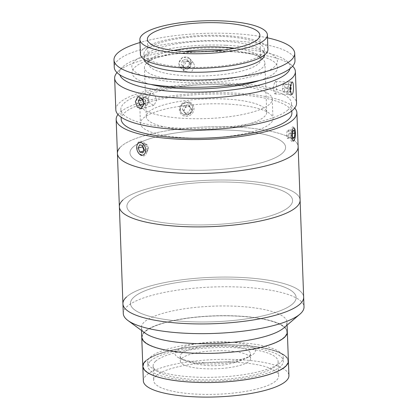 <?xml version="1.0" encoding="UTF-8"?>
<svg xmlns="http://www.w3.org/2000/svg" width="418" height="418" viewBox="0 0 418 418"><rect width="100%" height="100%" fill="white"/><g stroke="black" fill="none" stroke-linecap="round" stroke-linejoin="round"><path stroke-width="0.31" stroke-dasharray="2.09 1.57" d="M156.097 375.808A62.543 16.062 177.9 0 1 224.623 362.009A62.543 16.062 177.9 0 1 278.649 375.928A62.543 16.062 177.9 0 1 276.188 380.631A62.543 16.062 177.9 0 1 207.662 394.43A62.543 16.062 177.9 0 1 153.641 380.511A62.543 16.062 177.9 0 1 156.097 375.808M155.564 361.256A62.543 16.062 177.9 0 1 224.09 347.452A62.543 16.062 177.9 0 1 278.111 361.371A62.543 16.062 177.9 0 1 275.655 366.074A62.543 16.062 177.9 0 1 207.129 379.873A62.543 16.062 177.9 0 1 153.108 365.954A62.543 16.062 177.9 0 1 155.564 361.256M143.348 380.887A72.847 18.705 177.9 0 1 146.211 375.416A72.847 18.705 177.9 0 1 226.018 359.339A72.847 18.705 177.9 0 1 288.937 375.552M145.678 360.859A72.847 18.705 177.9 0 1 225.485 344.782A72.847 18.705 177.9 0 1 288.404 360.995A72.847 18.705 177.9 0 0 224.785 344.782A72.847 18.705 177.9 0 0 145.297 361.22A72.847 18.705 177.9 0 0 142.815 366.335M285.06 366.45A72.34 18.575 177.9 0 1 195.519 382.204A72.34 18.575 177.9 0 1 146.159 360.875A72.34 18.575 177.9 0 1 235.7 345.122A72.34 18.575 177.9 0 1 285.06 366.45M150.501 361.053A67.82 17.415 177.9 0 1 224.806 346.083A67.82 17.415 177.9 0 1 283.383 361.178A67.82 17.415 177.9 0 1 280.718 366.278A67.82 17.415 177.9 0 1 206.414 381.242A67.82 17.415 177.9 0 1 147.836 366.147A67.82 17.415 177.9 0 1 150.501 361.053M150.36 357.171A67.82 17.415 177.9 0 1 224.665 342.206A67.82 17.415 177.9 0 1 283.242 357.296A67.82 17.415 177.9 0 1 280.577 362.396A67.82 17.415 177.9 0 1 206.273 377.36A67.82 17.415 177.9 0 1 147.69 362.265A67.82 17.415 177.9 0 1 150.36 357.171M181.705 358.43A35.164 9.029 177.9 0 1 220.234 350.665A35.164 9.029 177.9 0 1 250.612 358.492A35.164 9.029 177.9 0 1 249.227 361.136A35.164 9.029 177.9 0 1 210.698 368.895A35.164 9.029 177.9 0 1 180.325 361.068A35.164 9.029 177.9 0 1 181.705 358.43M181.527 353.576A35.164 9.029 177.9 0 1 220.056 345.817A35.164 9.029 177.9 0 1 250.429 353.644A35.164 9.029 177.9 0 1 249.05 356.282A35.164 9.029 177.9 0 1 210.52 364.047A35.164 9.029 177.9 0 1 180.148 356.22A35.164 9.029 177.9 0 1 181.527 353.576M123.284 313.521A90.429 23.22 177.9 0 1 126.837 306.723A90.429 23.22 177.9 0 1 225.908 286.769A90.429 23.22 177.9 0 1 304.017 306.896M145.145 333.146A72.847 18.705 177.9 0 1 141.388 327.519A72.847 18.705 177.9 0 1 144.257 322.043A72.847 18.705 177.9 0 1 224.064 305.966A72.847 18.705 177.9 0 1 286.983 322.179A72.847 18.705 177.9 0 1 284.115 327.655A72.847 18.705 177.9 0 1 283.65 328.067M141.744 337.221A72.847 18.705 177.9 0 1 144.612 331.746A72.847 18.705 177.9 0 1 224.419 315.668A72.847 18.705 177.9 0 1 287.338 331.882A72.847 18.705 177.9 0 0 223.719 315.674A72.847 18.705 177.9 0 0 144.231 332.111A72.847 18.705 177.9 0 0 141.744 337.221M283.989 337.336A72.34 18.575 177.9 0 1 194.448 353.095A72.34 18.575 177.9 0 1 145.093 331.767A72.34 18.575 177.9 0 1 234.634 316.008A72.34 18.575 177.9 0 1 283.989 337.336M126.482 297.02A90.429 23.22 177.9 0 1 225.553 277.066A90.429 23.22 177.9 0 1 303.661 297.193A90.429 23.22 177.9 0 0 225.553 277.066A90.429 23.22 177.9 0 0 126.482 297.02A90.429 23.22 177.9 0 0 122.929 303.818M292.872 303.698A82.889 21.281 177.9 0 1 190.274 321.75A82.889 21.281 177.9 0 1 133.718 297.313A82.889 21.281 177.9 0 1 236.316 279.261A82.889 21.281 177.9 0 1 292.872 303.698A82.889 21.281 177.9 0 1 190.274 321.75A82.889 21.281 177.9 0 1 133.718 297.313A82.889 21.281 177.9 0 1 236.316 279.261A82.889 21.281 177.9 0 1 292.872 303.698M204.026 362.537A40.191 10.319 177.9 0 1 179.285 358.095A40.191 10.319 177.9 0 1 184.312 346.694A40.191 10.319 177.9 0 1 226.352 341.934A40.191 10.319 177.9 0 1 251.427 355.452A40.191 10.319 177.9 0 1 204.026 362.537M284.371 336.976A72.34 18.575 177.9 0 1 195.807 353.142A72.34 18.575 177.9 0 1 144.717 332.127A72.34 18.575 177.9 0 1 233.275 315.961A72.34 18.575 177.9 0 1 284.371 336.976M285.437 366.09A72.34 18.575 177.9 0 1 196.873 382.256A72.34 18.575 177.9 0 1 145.783 361.241A72.34 18.575 177.9 0 1 234.346 345.069A72.34 18.575 177.9 0 1 285.437 366.09M143.269 118.221A66.316 17.028 177.9 0 1 216.09 103.789A66.316 17.028 177.9 0 1 272.98 118.55A66.316 17.028 177.9 0 1 270.148 123.733A66.316 17.028 177.9 0 1 197.333 138.165A66.316 17.028 177.9 0 1 140.443 123.409A66.316 17.028 177.9 0 1 143.269 118.221M142.559 98.815A66.316 17.028 177.9 0 1 215.374 84.384A66.316 17.028 177.9 0 1 272.27 99.139A66.316 17.028 177.9 0 1 269.438 104.322A66.316 17.028 177.9 0 1 196.622 118.754A66.316 17.028 177.9 0 1 139.732 103.998A66.316 17.028 177.9 0 1 142.559 98.815M148.202 98.131L150.078 103.565L153.991 105.263L156.792 100.189L154.65 94.823L150.652 93.151L148.202 98.131M117.014 72.617A90.429 23.22 177.9 0 1 117.672 71.912A90.429 23.22 177.9 0 1 118.513 71.128A90.429 23.22 177.9 0 1 205.703 51.628A90.429 23.22 177.9 0 1 291.916 65.527A90.429 23.22 177.9 0 1 292.621 66.175M115.812 109.735A90.429 23.22 177.9 0 1 119.668 102.666A90.429 23.22 177.9 0 1 218.964 82.983A90.429 23.22 177.9 0 1 296.545 103.11M178.695 63.306L180.21 67.011L187.029 68.197L190.916 62.151L189.359 58.4L182.488 57.167L178.695 63.306M194.934 66.425L191.047 72.455L184.228 71.279L182.718 67.58L186.496 61.43L193.372 62.669L194.934 66.425M289.998 68.599A85.403 21.929 -2.1 0 0 286.91 61.19A85.403 21.929 -2.1 0 0 205.484 48.07A85.403 21.929 -2.1 0 0 123.138 66.483A85.403 21.929 -2.1 0 0 122.349 67.225A85.403 21.929 -2.1 0 0 119.809 74.838M275.284 93.679C277.359 91.976 276.894 79.091 274.84 81.547L272.98 88.37L274.772 93.888L275.284 93.679M292.14 82.069L274.84 81.547M287.882 109.971A85.403 21.929 177.9 0 1 194.098 128.556A85.403 21.929 177.9 0 1 120.828 109.553A85.403 21.929 177.9 0 1 124.475 102.875A85.403 21.929 177.9 0 1 218.253 84.284A85.403 21.929 177.9 0 1 291.524 103.293A85.403 21.929 177.9 0 1 287.882 109.971M121.189 119.255A85.403 21.929 177.9 0 1 124.83 112.578A85.403 21.929 177.9 0 1 218.609 93.993A85.403 21.929 177.9 0 1 291.879 112.996M145.631 149.827C146.013 157.758 136.895 155.574 137.041 147.768C136.31 139.936 145.433 142.094 145.631 149.827M117.986 114.511A90.429 23.22 177.9 0 1 120.023 112.369A90.429 23.22 177.9 0 1 209.841 92.796A90.429 23.22 177.9 0 1 294.721 108.032M117.411 153.406A90.429 23.22 177.9 0 1 121.267 146.331A90.429 23.22 177.9 0 1 220.568 126.654A90.429 23.22 177.9 0 1 298.144 146.775A90.429 23.22 177.9 0 0 217.532 126.659A90.429 23.22 177.9 0 0 119.7 147.909M293.797 140.5C291.247 142.94 290.766 130.071 293.352 128.373C295.453 125.917 295.928 138.792 293.797 140.5M282.27 153.322A77.868 19.991 177.9 0 1 185.273 170.011A77.868 19.991 177.9 0 1 133.285 146.854A77.868 19.991 177.9 0 1 230.281 130.17A77.868 19.991 177.9 0 1 282.27 153.322M180.383 109.401C180.242 117.202 193.21 115.974 192.604 108.246C192.651 100.341 179.672 101.537 180.383 109.401M150.746 84.41A72.847 18.705 177.9 0 1 135.155 67.005A72.847 18.705 177.9 0 1 225.898 51.393A72.847 18.705 177.9 0 1 274.532 73.056A72.847 18.705 177.9 0 1 259.844 80.408M173.595 50.473A56.268 14.447 -2.1 0 0 150.182 59.638A56.268 14.447 -2.1 0 0 148.301 63.546A56.268 14.447 -2.1 0 0 188.267 75.877A56.268 14.447 -2.1 0 0 260.759 59.424A56.268 14.447 -2.1 0 0 258.596 55.662A56.268 14.447 -2.1 0 0 234.576 48.237M184.448 51.466A60.286 15.476 -2.1 0 0 146.441 63.384A60.286 15.476 -2.1 0 0 144.424 67.575A60.286 15.476 -2.1 0 0 187.248 80.789A60.286 15.476 -2.1 0 0 264.918 63.155A60.286 15.476 -2.1 0 0 262.598 59.126A60.286 15.476 -2.1 0 0 223.823 50.024M189.046 129.794A60.286 15.476 -2.1 0 0 266.71 112.16A60.286 15.476 -2.1 0 0 223.891 98.946A60.286 15.476 -2.1 0 0 146.222 116.58A60.286 15.476 -2.1 0 0 189.046 129.794M267.933 49.439A63.802 16.38 -2.1 0 0 222.611 35.457A63.802 16.38 -2.1 0 0 140.417 54.115M294.983 60.594A90.429 23.22 -2.1 0 0 230.752 40.776A90.429 23.22 -2.1 0 0 114.25 67.225M267.504 37.85A90.429 23.22 -2.1 0 0 230.485 33.497A90.429 23.22 -2.1 0 0 139.988 42.526M264.578 54.957A60.286 15.476 -2.1 0 0 264.594 54.424A60.286 15.476 -2.1 0 0 221.775 41.21A60.286 15.476 -2.1 0 0 144.106 58.839A60.286 15.476 -2.1 0 0 144.163 59.372M221.597 36.356A60.286 15.476 -2.1 0 0 143.928 53.99A60.286 15.476 -2.1 0 0 186.752 67.204A60.286 15.476 -2.1 0 0 264.416 49.57A60.286 15.476 -2.1 0 0 221.597 36.356M225.673 45.275A72.847 18.705 -2.1 0 0 134.93 60.882A72.847 18.705 -2.1 0 0 183.565 82.545A72.847 18.705 -2.1 0 0 274.307 66.937A72.847 18.705 -2.1 0 0 225.673 45.275M284.977 87.639L284.407 84.065L290.176 84.316L288.911 84.666L288.216 88.59L288.791 92.164L290.05 91.814L284.287 91.563L284.977 87.639L289.914 87.853M284.407 84.065L283.143 84.415L288.911 84.666M283.143 84.415L282.453 88.339L288.216 88.59M282.453 88.339L283.023 91.913L288.791 92.164M283.023 91.913L284.287 91.563M290.322 85.251L290.176 84.316M288.624 82.874A6.526 1.881 92.5 0 0 287.788 91.944A6.526 1.881 92.5 0 0 290.338 93.606A6.526 1.881 92.5 0 0 291.179 84.535A6.526 1.881 92.5 0 0 288.624 82.874M143.944 103.795L145.386 104.5A3.762 2.466 -105.4 0 0 146.708 104.657A3.762 2.466 -105.4 0 0 147.763 103.847A3.762 2.466 -105.4 0 0 148.087 100.377A3.762 2.466 -105.4 0 0 146.034 97.561A3.762 2.466 -105.4 0 0 144.712 97.399A3.762 2.466 -105.4 0 0 143.656 98.214L142.721 99.594M143.881 102.995A3.762 2.466 -105.4 0 0 145.386 104.5L146.864 105.221L148.662 102.473L147.512 98.282L143.118 99.494L142.449 99.165M147.512 98.282L144.56 96.84L140.166 98.047M144.56 96.84L143.656 98.214A3.762 2.466 -105.4 0 0 143.134 100.393M146.864 105.221L142.47 106.428M143.944 104.181L144.273 103.685L143.118 99.494M148.662 102.473L144.273 103.685M139.591 95.947A6.526 4.274 -105.4 0 0 137.198 103.366A6.526 4.274 -105.4 0 0 143.045 108.534A6.526 4.274 -105.4 0 0 145.438 101.109A6.526 4.274 -105.4 0 0 139.591 95.947M190.838 63.609L189.547 67.69L187.483 68.259A3.762 3.548 -43.3 0 1 183.993 67.355A3.762 3.548 -43.3 0 1 187.818 61.206A3.762 3.548 -43.3 0 1 189.411 62.13L190.838 63.609L189.464 62.146L188.173 66.232L184.04 67.366L181.193 64.419L182.483 60.333L186.616 59.199L189.464 62.146M182.483 60.333L183.857 61.796L187.99 60.657L186.616 59.199M187.99 60.657L189.411 62.13A3.762 3.548 -43.3 0 1 187.483 68.259L185.414 68.829L184.04 67.366M189.547 67.69L188.173 66.232M185.414 68.829L181.193 64.419M187.259 57.151A6.526 6.155 -43.3 0 1 191.381 64.853A6.526 6.155 -43.3 0 1 183.392 69.414A6.526 6.155 -43.3 0 1 179.275 61.712A6.526 6.155 -43.3 0 1 187.259 57.151M291.33 128.932A7.534 2.174 92.5 0 0 290.578 138.175A7.534 2.174 92.5 0 0 292.95 141.603A7.534 2.174 92.5 0 0 293.885 139.858A7.534 2.174 92.5 0 0 293.572 127.244A7.534 2.174 92.5 0 0 291.33 128.932M287.072 131.038L286.549 135.197L287.286 138.348L288.545 137.339L289.068 133.175L288.331 130.024L287.072 131.038L292.84 131.289M288.331 130.024L294.1 130.275M286.549 135.197L292.318 135.448M287.286 138.348L293.055 138.598M288.545 137.339L292.804 137.522M289.068 133.175L292.584 133.326M143.907 150.208L144.153 150.841L145.642 151.248A3.762 2.466 -105.4 0 0 146.922 151.112A3.762 2.466 -105.4 0 0 147.836 150.046A3.762 2.466 -105.4 0 0 147.768 146.431A3.762 2.466 -105.4 0 0 145.501 144.011A3.762 2.466 -105.4 0 0 144.22 144.142A3.762 2.466 -105.4 0 0 143.301 145.208L142.841 146.263M139.21 141.655A7.534 4.932 -105.4 0 0 136.791 146.143A7.534 4.932 -105.4 0 0 138.792 153.401A7.534 4.932 -105.4 0 0 144.618 155.616A7.534 4.932 -105.4 0 0 146.31 146.232A7.534 4.932 -105.4 0 0 139.21 141.655M144.001 149.994A3.762 2.466 -105.4 0 0 145.642 151.248L147.131 151.656L148.547 148.442L146.984 144.414L144.011 143.604L139.617 144.816M146.984 144.414L142.595 145.626M144.011 143.604L143.301 145.208A3.762 2.466 -105.4 0 0 142.998 146.666M144.153 150.841L143.557 151.008M147.131 151.656L142.737 152.863M148.547 148.442L144.153 149.649M190.153 113.607L188.043 113.853A3.762 3.548 -43.3 0 1 184.542 108.79A3.762 3.548 -43.3 0 1 190.874 108.043L192.045 109.73L190.153 113.607L188.779 112.144L184.552 112.646L182.222 109.27L184.113 105.393L188.335 104.892L190.671 108.267L188.779 112.144M189.286 102.948A6.526 6.155 -43.3 0 1 192.128 111.261A6.526 6.155 -43.3 0 1 183.606 114.589A6.526 6.155 -43.3 0 1 180.759 106.276A6.526 6.155 -43.3 0 1 189.286 102.948M189.955 102.295A7.534 7.106 -43.3 0 1 193.236 111.893A7.534 7.106 -43.3 0 1 183.397 115.734A7.534 7.106 -43.3 0 1 180.111 106.135A7.534 7.106 -43.3 0 1 189.955 102.295M192.045 109.73L190.671 108.267M185.926 114.104L183.596 110.728L185.487 106.851L189.709 106.355L190.874 108.043A3.762 3.548 -43.3 0 1 188.043 113.853L185.926 114.104L184.552 112.646M183.596 110.728L182.222 109.27M189.709 106.355L188.335 104.892M185.487 106.851L184.113 105.393M122.923 199.982A90.429 23.22 177.9 0 1 221.995 180.027A90.429 23.22 177.9 0 1 300.103 200.149A90.429 23.22 177.9 0 0 219.487 180.033A90.429 23.22 177.9 0 0 121.654 201.283A90.429 23.22 177.9 0 0 119.37 206.774M289.313 206.654A82.889 21.281 177.9 0 1 186.715 224.706A82.889 21.281 177.9 0 1 130.16 200.269A82.889 21.281 177.9 0 1 232.758 182.217A82.889 21.281 177.9 0 1 289.313 206.654M283.623 151.969A77.868 19.991 177.9 0 1 190.362 170.183A77.868 19.991 177.9 0 1 131.931 148.212A77.868 19.991 177.9 0 1 225.192 129.993A77.868 19.991 177.9 0 1 283.623 151.969M290.473 205.463A82.889 21.281 177.9 0 1 191.198 224.853A82.889 21.281 177.9 0 1 128.995 201.46A82.889 21.281 177.9 0 1 228.27 182.07A82.889 21.281 177.9 0 1 290.473 205.463M278.111 361.371L278.649 375.928M153.108 365.954L153.641 380.511M283.242 357.296L283.383 361.178M250.429 353.644L250.612 358.492M180.148 356.22L180.325 361.068M147.69 362.265L147.836 366.147M141.388 327.519L141.498 330.471M286.983 322.179L287.088 325.131M179.285 358.095A77.722 77.722 0 0 0 251.427 355.452M272.27 99.139L272.98 118.55M139.732 103.998L140.443 123.409M153.991 105.263L141.174 108.795M184.228 71.279L180.21 67.011M122.349 67.225L117.672 71.912M120.828 109.553L121.11 117.176M291.524 103.293L291.801 110.916M274.772 93.888L291.597 94.614M286.91 61.19L291.916 65.527M193.372 62.669L189.359 58.4M150.652 93.151L137.835 96.683M260.759 59.424L259.865 35.159M258.596 55.662L262.598 59.126M266.71 112.16L264.918 63.155M146.222 116.58L144.424 67.575M150.182 59.638L146.441 63.384M148.301 63.546L147.413 39.287M144.106 58.839L143.928 53.99M264.594 54.424L264.416 49.57M293.87 140.678L292.95 141.603M294.413 128.242L293.572 127.244M138.473 152.962L138.792 153.401M136.743 146.681L136.791 146.143"/><path stroke-width="0.63" d="M287.088 325.131L288.404 360.995A72.847 18.705 177.9 0 1 285.541 366.471A72.847 18.705 177.9 0 1 205.734 382.543A72.847 18.705 177.9 0 1 142.815 366.335A72.847 18.705 177.9 0 1 145.678 360.859M286.074 381.028A72.847 18.705 177.9 0 1 206.267 397.1A72.847 18.705 177.9 0 1 143.348 380.887L142.815 366.335A72.847 18.705 177.9 0 0 206.435 382.543A72.847 18.705 177.9 0 0 285.922 366.105A72.847 18.705 177.9 0 0 288.404 360.995L288.937 375.552A72.847 18.705 177.9 0 1 286.074 381.028M294.721 108.032A90.429 23.22 177.9 0 1 296.9 112.813L303.661 297.193A90.429 23.22 177.9 0 1 300.103 303.985A90.429 23.22 177.9 0 1 201.032 323.94A90.429 23.22 177.9 0 1 122.929 303.818A90.429 23.22 177.9 0 1 126.482 297.02M300.458 313.693A90.429 23.22 177.9 0 1 299.878 314.205A90.429 23.22 177.9 0 1 214.502 333.412A90.429 23.22 177.9 0 1 127.945 320.512A90.429 23.22 177.9 0 1 123.284 313.521L122.929 303.818A90.429 23.22 177.9 0 0 201.032 323.94A90.429 23.22 177.9 0 0 300.103 303.985A90.429 23.22 177.9 0 0 303.661 297.193L304.017 306.896A90.429 23.22 177.9 0 1 300.458 313.693M299.878 314.205L283.65 328.067A72.847 18.705 177.9 0 1 214.873 343.539A72.847 18.705 177.9 0 1 145.145 333.146L127.945 320.512M141.498 330.471L141.744 337.221A72.847 18.705 177.9 0 0 205.369 353.429A72.847 18.705 177.9 0 0 284.851 336.992A72.847 18.705 177.9 0 0 287.338 331.882A72.847 18.705 177.9 0 1 284.475 337.357A72.847 18.705 177.9 0 1 204.663 353.429A72.847 18.705 177.9 0 1 141.744 337.221L142.815 366.335M143.944 103.732L141.174 108.795L137.256 107.107L135.354 101.673L137.835 96.683L141.822 98.355L143.944 103.732M292.621 66.175A90.429 23.22 177.9 0 1 295.385 71.567A90.429 23.22 177.9 0 1 291.529 78.636A90.429 23.22 177.9 0 1 192.233 98.319A90.429 23.22 177.9 0 1 114.652 78.197A90.429 23.22 177.9 0 1 117.014 72.617M295.385 71.567L296.545 103.11A90.429 23.22 177.9 0 1 292.684 110.18A90.429 23.22 177.9 0 1 193.388 129.857A90.429 23.22 177.9 0 1 115.812 109.735L114.652 78.197M291.665 82.278C293.765 79.822 294.235 92.697 292.109 94.411L291.597 94.614L289.852 89.107L291.665 82.278L292.14 82.069M119.809 74.838A85.403 21.929 -2.1 0 0 196.032 92.159A85.403 21.929 -2.1 0 0 286.544 73.578A85.403 21.929 -2.1 0 0 289.998 68.599M291.801 110.916L291.879 112.996A85.403 21.929 177.9 0 1 288.237 119.673A85.403 21.929 177.9 0 1 194.454 138.259A85.403 21.929 177.9 0 1 121.189 119.255L121.11 117.176M296.9 112.813A90.429 23.22 177.9 0 1 293.044 119.882A90.429 23.22 177.9 0 1 193.743 139.56A90.429 23.22 177.9 0 1 116.167 119.438A90.429 23.22 177.9 0 1 117.986 114.511M116.167 119.438L117.411 153.406A90.429 23.22 177.9 0 0 198.027 173.522A90.429 23.22 177.9 0 0 295.855 152.272A90.429 23.22 177.9 0 0 298.144 146.775A90.429 23.22 177.9 0 1 294.288 153.845A90.429 23.22 177.9 0 1 194.992 173.527A90.429 23.22 177.9 0 1 117.411 153.406A90.429 23.22 177.9 0 1 119.7 147.909M259.844 80.408A72.847 18.705 177.9 0 1 150.746 84.41M187.379 51.618A56.268 14.447 -2.1 0 0 259.865 35.159A56.268 14.447 -2.1 0 0 219.899 22.828A56.268 14.447 -2.1 0 0 147.413 39.287A56.268 14.447 -2.1 0 0 187.379 51.618M234.576 48.237A56.268 14.447 -2.1 0 0 220.793 47.088A56.268 14.447 -2.1 0 0 173.595 50.473M223.823 50.024A60.286 15.476 -2.1 0 0 222.094 49.941A60.286 15.476 -2.1 0 0 184.448 51.466M139.878 39.558L140.417 54.115A63.802 16.38 -2.1 0 0 185.733 68.103A63.802 16.38 -2.1 0 0 267.933 49.439L267.4 34.887A63.802 16.38 -2.1 0 0 222.078 20.9A63.802 16.38 -2.1 0 0 139.878 39.558A63.802 16.38 -2.1 0 0 185.2 53.546A63.802 16.38 -2.1 0 0 267.4 34.887M139.988 42.526A90.429 23.22 -2.1 0 0 113.983 59.946L114.25 67.225A90.429 23.22 -2.1 0 0 178.481 87.043A90.429 23.22 -2.1 0 0 294.983 60.594L294.716 53.316A90.429 23.22 -2.1 0 0 267.504 37.85M113.983 59.946A90.429 23.22 -2.1 0 0 178.214 79.765A90.429 23.22 -2.1 0 0 294.716 53.316M144.163 59.372A60.286 15.476 -2.1 0 0 186.93 72.053A60.286 15.476 -2.1 0 0 264.578 54.957M290.05 91.814L290.745 87.89L290.322 85.251M289.914 87.853L290.745 87.89M142.449 99.165L140.166 98.047L138.363 100.795L139.518 104.986L142.47 106.428L143.944 104.181M142.721 99.594L138.363 100.795M139.518 104.986L143.944 103.795M143.134 100.393A3.762 2.466 -105.4 0 0 143.881 102.995M292.469 129.705A6.526 1.881 92.5 0 0 291.816 137.71A6.526 1.881 92.5 0 0 293.87 140.678A6.526 1.881 92.5 0 0 294.68 139.168A6.526 1.881 92.5 0 0 294.413 128.242A6.526 1.881 92.5 0 0 292.469 129.705M294.1 130.275L292.84 131.289L292.318 135.448L293.055 138.598L294.314 137.59L294.836 133.426L294.1 130.275M292.804 137.522L294.314 137.59M292.584 133.326L294.836 133.426M138.839 142.794A6.526 4.274 -105.4 0 0 136.743 146.681A6.526 4.274 -105.4 0 0 138.473 152.962A6.526 4.274 -105.4 0 0 143.52 154.885A6.526 4.274 -105.4 0 0 144.983 146.76A6.526 4.274 -105.4 0 0 138.839 142.794M142.595 145.626L139.617 144.816L138.201 148.024L139.764 152.053L142.737 152.863L144.153 149.649L142.595 145.626M142.841 146.263L142.595 146.817L138.201 148.024M143.557 151.008L139.764 152.053M142.595 146.817L143.907 150.208M142.998 146.666A3.762 2.466 -105.4 0 0 143.374 148.829A3.762 2.466 -105.4 0 0 144.001 149.994M117.411 153.406L119.37 206.774A90.429 23.22 177.9 0 0 199.982 226.896A90.429 23.22 177.9 0 0 297.815 205.646A90.429 23.22 177.9 0 0 300.103 200.149A90.429 23.22 177.9 0 1 296.545 206.947A90.429 23.22 177.9 0 1 197.474 226.901A90.429 23.22 177.9 0 1 119.37 206.774A90.429 23.22 177.9 0 1 122.923 199.982M119.37 206.774L122.929 303.818"/></g></svg>
